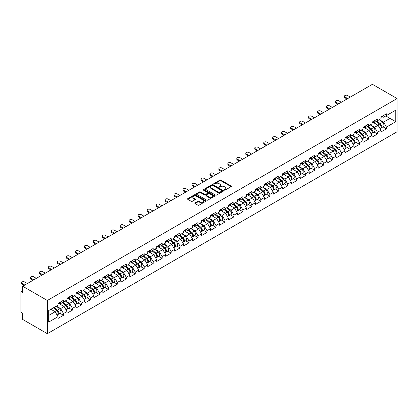 <?xml version="1.0" encoding="UTF-8"?>
<svg xmlns="http://www.w3.org/2000/svg" width="418" height="418" viewBox="0 0 418 418"><rect width="100%" height="100%" fill="white"/><g stroke="black" fill="none" stroke-linecap="round" stroke-linejoin="round"><path stroke-width="0.63" d="M224.341 190.117A0.559 0.324 0 0 0 225.13 190.117L231.128 186.658A0.799 0.46 0 0 0 231.363 186.329A0.799 0.46 0 0 0 231.128 186.005L220.97 180.137A0.799 0.46 0 0 0 219.842 180.137L213.844 183.601A0.559 0.324 0 0 0 214.633 184.056L215.411 183.606A2.555 1.473 0 0 1 219.022 183.606L219.868 184.098A2.555 1.473 0 0 1 220.615 185.143A2.555 1.473 0 0 1 219.868 186.182L219.089 186.632A0.559 0.324 0 0 0 219.884 187.086L220.657 186.637A2.555 1.473 0 0 1 224.273 186.637L225.119 187.128A2.555 1.473 0 0 1 225.866 188.173A2.555 1.473 0 0 1 225.119 189.213L224.341 189.662A0.559 0.324 0 0 0 224.341 190.117L224.341 189.662M195.06 202.887A0.799 0.46 0 0 0 194.825 203.211A0.799 0.46 0 0 0 195.06 203.535L197.913 205.181A0.799 0.46 0 0 0 199.041 205.181L205.698 201.335A0.799 0.46 0 0 0 205.933 201.011A0.799 0.46 0 0 0 205.698 200.687L195.54 194.819A0.799 0.46 0 0 0 194.412 194.819L187.75 198.665A0.799 0.46 0 0 0 187.515 198.989A0.799 0.46 0 0 0 187.75 199.318L191.193 201.304A0.799 0.46 0 0 0 192.322 201.304L195.175 199.658A0.799 0.46 0 0 0 195.405 199.334A0.799 0.46 0 0 0 195.175 199.005L193.466 198.022A2.137 1.233 0 0 1 192.839 197.15A2.137 1.233 0 0 1 194.161 196.011A2.137 1.233 0 0 1 196.486 196.277L203.174 200.138A2.137 1.233 0 0 1 203.801 201.011A2.137 1.233 0 0 1 202.479 202.15A2.137 1.233 0 0 1 200.154 201.884L199.041 201.241A0.799 0.46 0 0 0 197.913 201.241L195.06 202.887L195.06 203.535M22.682 286.241L372.433 84.316L397.1 98.559L47.354 300.485L22.682 286.241L22.682 292.448L21.762 291.916A1.217 0.705 -120 0 0 21.151 291.858A1.217 0.705 -120 0 0 20.9 292.417L20.9 311.206A1.217 0.705 -120 0 0 21.762 312.701L22.682 313.234L22.682 319.441L47.354 333.684L47.354 300.485M215.463 195.049A0.799 0.46 0 0 0 216.592 195.049L223.254 191.204A0.799 0.46 0 0 0 223.489 190.874A0.799 0.46 0 0 0 223.254 190.551L213.096 184.683A0.799 0.46 0 0 0 211.968 184.683L205.306 188.528A0.799 0.46 0 0 0 205.071 188.858A0.799 0.46 0 0 0 205.306 189.182L215.463 195.049M203.582 190.237A0.559 0.324 0 0 1 204.146 190.315L204.146 189.652L214.476 195.619A0.799 0.46 0 0 1 214.711 195.943A0.799 0.46 0 0 1 214.476 196.272L207.819 200.112A0.799 0.46 0 0 1 206.691 200.112L196.528 194.25L196.528 193.597A0.799 0.46 0 0 0 196.293 193.921A0.799 0.46 0 0 0 196.528 194.25M196.528 193.597L199.381 191.951A0.799 0.46 0 0 1 200.509 191.951L204.627 194.328A0.799 0.46 0 0 0 205.755 194.328L207.647 193.236A0.799 0.46 0 0 0 207.882 192.912A0.799 0.46 0 0 0 207.647 192.588L203.357 190.112A0.559 0.324 0 0 1 204.146 189.652M47.354 333.684L397.1 131.759L397.1 98.559M60.072 313.307L63.484 315.276L63.484 313.547L60.61 308.568L56.352 306.112M63.484 315.276L58.018 318.427L58.018 316.703L48.676 322.095L48.676 310.543L58.018 305.15L58.018 303.421L63.484 300.27L63.484 301.995L66.99 299.967L66.99 298.243L72.455 295.087L72.455 296.817L75.961 294.789L75.961 293.065L81.426 289.909L81.426 291.633L84.932 289.611L84.932 287.882L90.398 284.731L90.398 286.455L93.904 284.433L93.904 282.704L99.364 279.553L99.364 281.277L102.875 279.25L102.875 277.526L108.335 274.37L108.335 276.099L111.846 274.072L111.846 272.348L117.306 269.192L117.306 270.916L120.818 268.894L120.818 267.165L126.278 264.014L126.278 265.738L129.784 263.716L129.784 261.987L135.249 258.836L135.249 260.56L138.755 258.533L138.755 256.809L144.22 253.653L144.22 255.382L147.726 253.355L147.726 251.631L153.192 248.475L153.192 250.199L156.698 248.177L156.698 246.448L162.163 243.297L162.163 245.021L165.669 242.999L165.669 241.27L171.134 238.119L171.134 239.843L174.64 237.816L174.64 236.092L180.106 232.936L180.106 234.665L183.612 232.638L183.612 230.914L189.072 227.758L189.072 229.482L192.583 227.46L192.583 225.73L198.043 222.58L198.043 224.304L201.554 222.282L201.554 220.552L207.014 217.402L207.014 219.126L210.526 217.099L210.526 215.374L215.986 212.219L215.986 213.948L219.497 211.921L219.497 210.197L224.957 207.041L224.957 208.77L228.463 206.743L228.463 205.013L233.928 201.863L233.928 203.587L237.434 201.565L237.434 199.835L242.9 196.685L242.9 198.409L246.406 196.382L246.406 194.657L251.871 191.501L251.871 193.231L255.377 191.204L255.377 189.479L260.842 186.323L260.842 188.053L264.348 186.026L264.348 184.296L269.814 181.146L269.814 182.87L273.32 180.848L273.32 179.118L278.785 175.968L278.785 177.692L282.291 175.664L282.291 173.94L287.751 170.784L287.751 172.514L291.262 170.487L291.262 168.762L296.723 165.606L296.723 167.336L300.234 165.309L300.234 163.584L305.694 160.428L305.694 162.153L309.205 160.131L309.205 158.401L314.665 155.25L314.665 156.975L318.176 154.947L318.176 153.223L323.636 150.067L323.636 151.797L327.142 149.769L327.142 148.045L332.608 144.889L332.608 146.619L336.114 144.591L336.114 142.867L341.579 139.711L341.579 141.436L345.085 139.413L345.085 137.684L350.55 134.533L350.55 136.258L354.056 134.23L354.056 132.506L359.522 129.35L359.522 131.08L363.028 129.052L363.028 127.328L368.493 124.172L368.493 125.902L371.999 123.874L371.999 122.15L377.464 118.994L377.464 120.718L380.97 118.696L380.97 116.967L386.431 113.816L386.431 115.54L395.778 110.148L395.778 121.701L386.431 127.093L383.557 122.113L379.304 119.658M383.019 126.853L386.431 128.822L386.431 127.093M386.431 128.822L380.97 131.973L380.97 130.249L377.464 132.276L374.585 127.291L370.332 124.836M374.053 132.031L377.464 134L377.464 132.276M377.464 134L371.999 137.156L371.999 135.427L368.493 137.454L365.614 132.475L361.361 130.014M365.081 137.209L368.493 139.178L368.493 137.454M368.493 139.178L363.028 142.334L363.028 140.605L359.522 142.632L356.643 137.653L352.39 135.197M356.11 142.392L359.522 144.356L359.522 142.632M359.522 144.356L354.056 147.512L354.056 145.788L350.55 147.81L347.677 142.831L343.418 140.375M347.139 147.57L350.55 149.539L350.55 147.81M350.55 149.539L345.085 152.69L345.085 150.966L341.579 152.993L338.705 148.009L334.447 145.553M338.167 152.748L341.579 154.717L341.579 152.993M341.579 154.717L336.114 157.873L336.114 156.144L332.608 158.171L329.734 153.192L325.476 150.731M329.196 157.926L332.608 159.895L332.608 158.171M332.608 159.895L327.142 163.051L327.142 161.322L323.636 163.349L320.763 158.37L316.504 155.914M320.225 163.104L323.636 165.073L323.636 163.349M323.636 165.073L318.176 168.229L318.176 166.505L314.665 168.527L311.791 163.548L307.533 161.092M311.253 168.287L314.665 170.257L314.665 168.527M314.665 170.257L309.205 173.407L309.205 171.683L305.694 173.71L302.82 168.726L298.567 166.27M302.282 173.465L305.694 175.435L305.694 173.71M305.694 175.435L300.234 178.59L300.234 176.861L296.723 178.888L293.849 173.909L289.596 171.448M293.311 178.643L296.723 180.613L296.723 178.888M296.723 180.613L291.262 183.768L291.262 182.039L287.751 184.066L284.877 179.087L280.624 176.631M284.339 183.821L287.751 185.791L287.751 184.066M287.751 185.791L282.291 188.946L282.291 187.222L278.785 189.244L275.906 184.265L271.653 181.809M275.373 189.004L278.785 190.974L278.785 189.244M278.785 190.974L273.32 194.124L273.32 192.4L269.814 194.427L266.935 189.443L262.682 186.987M266.402 194.182L269.814 196.152L269.814 194.427M269.814 196.152L264.348 199.308L264.348 197.578L260.842 199.605L257.963 194.626L253.71 192.165M257.431 199.36L260.842 201.33L260.842 199.605M260.842 201.33L255.377 204.486L255.377 202.756L251.871 204.783L248.997 199.804L244.739 197.348M248.459 204.538L251.871 206.508L251.871 204.783M251.871 206.508L246.406 209.664L246.406 207.939L242.9 209.961L240.026 204.982L235.768 202.526M239.488 209.721L242.9 211.691L242.9 209.961M242.9 211.691L237.434 214.842L237.434 213.117L233.928 215.145L231.055 210.16L226.796 207.704M230.517 214.899L233.928 216.869L233.928 215.145M233.928 216.869L228.463 220.025L228.463 218.295L224.957 220.323L222.083 215.343L217.825 212.882M221.545 220.077L224.957 222.047L224.957 220.323M224.957 222.047L219.497 225.203L219.497 223.473L215.986 225.501L213.112 220.521L208.854 218.065M212.574 225.255L215.986 227.225L215.986 225.501M215.986 227.225L210.526 230.381L210.526 228.656L207.014 230.679L204.141 225.699L199.888 223.243M203.603 230.438L207.014 232.408L207.014 230.679M207.014 232.408L201.554 235.559L201.554 233.834L198.043 235.862L195.169 230.877L190.916 228.421M194.631 235.616L198.043 237.586L198.043 235.862M198.043 237.586L192.583 240.742L192.583 239.012L189.072 241.04L186.198 236.06L181.945 233.599M185.665 240.794L189.072 242.764L189.072 241.04M189.072 242.764L183.612 245.92L183.612 244.19L180.106 246.218L177.227 241.238L172.974 238.782M176.694 245.972L180.106 247.942L180.106 246.218M180.106 247.942L174.64 251.098L174.64 249.374L171.134 251.396L168.255 246.416L164.002 243.96M167.722 251.155L171.134 253.125L171.134 251.396M171.134 253.125L165.669 256.276L165.669 254.552L162.163 256.579L159.284 251.594L155.031 249.138M158.751 256.333L162.163 258.303L162.163 256.579M162.163 258.303L156.698 261.459L156.698 259.73L153.192 261.757L150.318 256.777L146.06 254.316M149.78 261.511L153.192 263.481L153.192 261.757M153.192 263.481L147.726 266.637L147.726 264.907L144.22 266.935L141.347 261.955L137.088 259.5M140.809 266.689L144.22 268.659L144.22 266.935M144.22 268.659L138.755 271.815L138.755 270.091L135.249 272.113L132.375 267.133L128.117 264.678M131.837 271.872L135.249 273.842L135.249 272.113M135.249 273.842L129.784 276.993L129.784 275.269L126.278 277.291L123.404 272.311L119.146 269.856M122.866 277.05L126.278 279.02L126.278 277.291M126.278 279.02L120.818 282.176L120.818 280.447L117.306 282.474L114.433 277.495L110.174 275.034M113.895 282.228L117.306 284.198L117.306 282.474M117.306 284.198L111.846 287.354L111.846 285.625L108.335 287.652L105.461 282.672L101.208 280.217M104.923 287.406L108.335 289.376L108.335 287.652M108.335 289.376L102.875 292.532L102.875 290.808L99.364 292.83L96.49 287.85L92.237 285.395M95.952 292.59L99.364 294.559L99.364 292.83M99.364 294.559L93.904 297.71L93.904 295.986L90.398 298.008L87.519 293.028L83.266 290.573M86.986 297.768L90.398 299.737L90.398 298.008M90.398 299.737L84.932 302.893L84.932 301.164L81.426 303.191L78.547 298.212L74.294 295.751M78.014 302.945L81.426 304.915L81.426 303.191M81.426 304.915L75.961 308.071L75.961 306.342L72.455 308.369L69.576 303.39L65.323 300.934M69.043 308.123L72.455 310.093L72.455 308.369M72.455 310.093L66.99 313.249L66.99 311.525L63.484 313.547M59.497 303.013L60.61 303.656L63.484 301.995M60.61 308.568L64.116 306.54L58.75 303.442M66.99 311.525L64.116 306.54M68.468 297.835L69.576 298.473L72.455 296.817M69.576 303.39L73.087 301.362L67.721 298.264M75.961 306.342L73.087 301.362M77.44 292.652L78.547 293.295L81.426 291.633M78.547 298.212L82.059 296.184L76.687 293.086M84.932 301.164L82.059 296.184M86.406 287.474L87.519 288.117L90.398 286.455M87.519 293.028L91.03 291.006L85.659 287.908M93.904 295.986L91.03 291.006M95.377 282.296L96.49 282.939L99.364 281.277M96.49 287.85L99.996 285.823L94.63 282.725M102.875 290.808L99.996 285.823M104.348 277.118L105.461 277.756L108.335 276.099M105.461 282.672L108.967 280.645L103.601 277.547M111.846 285.625L108.967 280.645M113.32 271.935L114.433 272.578L117.306 270.916M114.433 277.495L117.939 275.467L112.573 272.369M120.818 280.447L117.939 275.467M122.291 266.757L123.404 267.4L126.278 265.738M123.404 272.311L126.91 270.289L121.544 267.191M129.784 275.269L126.91 270.289M131.262 261.579L132.375 262.222L135.249 260.56M132.375 267.133L135.881 265.111L130.515 262.008M138.755 270.091L135.881 265.111M140.234 256.401L141.347 257.039L144.22 255.382M141.347 261.955L144.853 259.928L139.487 256.83M147.726 264.907L144.853 259.928M149.205 251.218L150.318 251.861L153.192 250.199M150.318 256.777L153.824 254.75L148.458 251.652M156.698 259.73L153.824 254.75M158.176 246.04L159.284 246.683L162.163 245.021M159.284 251.594L162.795 249.572L157.429 246.474M165.669 254.552L162.795 249.572M167.148 240.862L168.255 241.505L171.134 239.843M168.255 246.416L171.767 244.394L166.401 241.29M174.64 249.374L171.767 244.394M176.119 235.684L177.227 236.322L180.106 234.665M177.227 241.238L180.738 239.211L175.367 236.113M183.612 244.19L180.738 239.211M185.085 230.501L186.198 231.144L189.072 229.482M186.198 236.06L189.709 234.033L184.338 230.935M192.583 239.012L189.709 234.033M194.056 225.323L195.169 225.966L198.043 224.304M195.169 230.877L198.675 228.855L193.309 225.757M201.554 233.834L198.675 228.855M203.028 220.145L204.141 220.788L207.014 219.126M204.141 225.699L207.647 223.677L202.281 220.573M210.526 228.656L207.647 223.677M211.999 214.967L213.112 215.604L215.986 213.948M213.112 220.521L216.618 218.494L211.252 215.395M219.497 223.473L216.618 218.494M220.97 209.784L222.083 210.426L224.957 208.77M222.083 215.343L225.589 213.316L220.223 210.217M228.463 218.295L225.589 213.316M229.942 204.606L231.055 205.248L233.928 203.587M231.055 210.16L234.561 208.138L229.195 205.039M237.434 213.117L234.561 208.138M238.913 199.428L240.026 200.07L242.9 198.409M240.026 204.982L243.532 202.96L238.166 199.861M246.406 207.939L243.532 202.96M247.884 194.25L248.997 194.887L251.871 193.231M248.997 199.804L252.503 197.777L247.137 194.678M255.377 202.756L252.503 197.777M256.856 189.067L257.963 189.709L260.842 188.053M257.963 194.626L261.475 192.599L256.109 189.5M264.348 197.578L261.475 192.599M265.827 183.889L266.935 184.531L269.814 182.87M266.935 189.443L270.446 187.421L265.08 184.322M273.32 192.4L270.446 187.421M274.798 178.711L275.906 179.353L278.785 177.692M275.906 184.265L279.417 182.243L274.046 179.144M282.291 187.222L279.417 182.243M283.765 173.533L284.877 174.17L287.751 172.514M284.877 179.087L288.389 177.06L283.017 173.961M291.262 182.039L288.389 177.06M292.736 168.349L293.849 168.992L296.723 167.336M293.849 173.909L297.355 171.882L291.989 168.783M300.234 176.861L297.355 171.882M301.707 163.172L302.82 163.814L305.694 162.153M302.82 168.726L306.326 166.704L300.96 163.605M309.205 171.683L306.326 166.704M310.678 157.994L311.791 158.636L314.665 156.975M311.791 163.548L315.297 161.526L309.931 158.427M318.176 166.505L315.297 161.526M319.65 152.816L320.763 153.458L323.636 151.797M320.763 158.37L324.269 156.342L318.903 153.244M327.142 161.322L324.269 156.342M328.621 147.632L329.734 148.275L332.608 146.619M329.734 153.192L333.24 151.164L327.874 148.066M336.114 156.144L333.24 151.164M337.592 142.454L338.705 143.097L341.579 141.436M338.705 148.009L342.211 145.986L336.845 142.888M345.085 150.966L342.211 145.986M346.564 137.276L347.677 137.919L350.55 136.258M347.677 142.831L351.183 140.809L345.817 137.71M354.056 145.788L351.183 140.809M355.535 132.098L356.643 132.741L359.522 131.08M356.643 137.653L360.154 135.625L354.788 132.527M363.028 140.605L360.154 135.625M364.506 126.915L365.614 127.558L368.493 125.902M365.614 132.475L369.125 130.447L363.754 127.349M371.999 135.427L369.125 130.447M373.473 121.737L374.585 122.38L377.464 120.718M374.585 127.291L378.097 125.269L372.725 122.171M380.97 130.249L378.097 125.269M382.444 116.559L383.557 117.202L386.431 115.54M383.557 122.113L390.025 118.378L390.025 113.466L395.778 110.148M385.772 115.922L395.778 121.701M48.676 315.459L55.145 311.724L50.892 309.268M58.018 316.703L55.145 311.724M224.565 190.195L225.119 189.876A2.555 1.473 0 0 0 225.866 188.837L225.866 188.173M220.615 185.143L220.615 185.806A2.555 1.473 0 0 1 219.868 186.846L219.314 187.165M231.128 186.005L231.128 186.658L220.97 180.801A0.799 0.46 0 0 0 219.842 180.801L214.068 184.134M223.243 191.209L213.096 185.346A0.799 0.46 0 0 0 211.968 185.346L205.316 189.187M221.843 191.104A0.559 0.324 0 0 0 221.843 190.65L212.924 185.498A0.559 0.324 0 0 0 212.135 185.498L211.315 185.973A2.555 1.473 0 0 0 210.567 187.013A2.555 1.473 0 0 0 211.315 188.058L217.412 191.575A2.555 1.473 0 0 0 221.023 191.575L221.843 191.104L221.843 191.768A0.559 0.324 0 0 0 222.005 191.538L222.005 190.874M210.567 187.013L210.567 187.677A2.555 1.473 0 0 0 211.315 188.722L211.315 188.058M221.843 191.768L221.023 192.238A2.555 1.473 0 0 1 217.412 192.238L211.315 188.722M196.538 194.255L199.381 192.614L199.381 191.951M207.882 192.912L207.882 193.576A0.799 0.46 0 0 1 207.647 193.905L205.755 194.997A0.799 0.46 0 0 1 204.627 194.997L200.509 192.614A0.799 0.46 0 0 0 199.381 192.614M204.146 190.315L214.465 196.277M208.906 196.8A2.137 1.233 0 0 0 211.231 197.066A2.137 1.233 0 0 0 212.548 195.927A2.137 1.233 0 0 0 211.921 195.054L209.564 193.696A0.799 0.46 0 0 0 208.436 193.696L206.549 194.788A0.799 0.46 0 0 0 206.314 195.112A0.799 0.46 0 0 0 206.549 195.436L208.906 196.8L208.906 197.463A2.137 1.233 0 0 0 211.231 197.73A2.137 1.233 0 0 0 212.548 196.591L212.548 195.927M206.314 195.112L206.314 195.776A0.799 0.46 0 0 0 206.549 196.105L206.549 195.436M208.906 197.463L206.549 196.105M203.801 201.011L203.801 201.675A2.137 1.233 0 0 1 202.479 202.814A2.137 1.233 0 0 1 200.154 202.547L199.041 201.904A0.799 0.46 0 0 0 197.913 201.904L195.07 203.545M192.839 197.15L192.839 197.813A2.137 1.233 0 0 0 193.466 198.686L193.466 198.022M195.164 199.663L193.466 198.686M205.687 201.345L195.54 195.483A0.799 0.46 0 0 0 194.412 195.483L187.76 199.323M380.286 124.606L379.884 124.376M380.798 128.028A2.686 1.552 -120 0 0 381.19 127.908A2.686 1.552 -120 0 0 381.671 126.032A2.686 1.552 -120 0 0 380.275 123.697L377.036 120.964M381.19 127.908L383.405 126.628A2.686 1.552 -120 0 0 383.886 124.757A2.686 1.552 -120 0 0 382.491 122.417L379.251 119.684M376.414 121.324L380.108 124.439A1.625 0.941 60 0 1 380.986 126.445M380.009 128.587L380.5 128.305A2.686 1.552 -120 0 0 380.981 126.429A2.686 1.552 -120 0 0 379.586 124.094L376.346 121.361M375.416 123.723L373.232 121.878M350.321 97.081L347.588 95.503A1.829 1.055 0 0 0 345.592 95.278A1.829 1.055 0 0 0 344.463 96.25A1.829 1.055 0 0 0 345.002 96.997L345.002 97.859A1.829 1.055 180 0 1 344.463 97.117L344.463 96.25M346.982 99.009L345.002 97.859M381.691 116.554A2.686 1.552 60 0 1 381.19 117.286A2.686 1.552 60 0 1 380.97 117.374M383.902 115.274A2.686 1.552 60 0 1 383.405 116.005L381.19 117.286M347.729 98.575L345.002 96.997M371.315 129.789L370.912 129.554M371.827 133.206A2.686 1.552 -120 0 0 372.219 133.086A2.686 1.552 -120 0 0 372.699 131.21A2.686 1.552 -120 0 0 371.304 128.875L368.07 126.142M372.219 133.086L374.434 131.811A2.686 1.552 -120 0 0 374.915 129.935A2.686 1.552 -120 0 0 373.52 127.594L370.28 124.867M367.443 126.502L371.137 129.617A1.625 0.941 60 0 1 372.015 131.623M371.043 133.77L371.529 133.488A2.686 1.552 -120 0 0 372.01 131.613A2.686 1.552 -120 0 0 370.614 129.272L367.375 126.544M366.445 128.901L364.261 127.056M362.343 134.967L361.941 134.732M362.861 138.389A2.686 1.552 -120 0 0 363.247 138.269A2.686 1.552 -120 0 0 363.733 136.393A2.686 1.552 -120 0 0 362.333 134.053L359.099 131.325M363.247 138.269L365.463 136.989A2.686 1.552 -120 0 0 365.943 135.113A2.686 1.552 -120 0 0 364.548 132.778L361.309 130.045M358.472 131.68L362.166 134.8A1.625 0.941 60 0 1 363.043 136.801M362.072 138.948L362.558 138.666A2.686 1.552 -120 0 0 363.038 136.791A2.686 1.552 -120 0 0 361.643 134.45L358.409 131.722M357.474 134.079L355.29 132.24M353.372 140.145L352.97 139.915M353.889 143.567A2.686 1.552 -120 0 0 354.276 143.447A2.686 1.552 -120 0 0 354.762 141.571A2.686 1.552 -120 0 0 353.362 139.231L350.127 136.503M354.276 143.447L356.491 142.167A2.686 1.552 -120 0 0 356.972 140.291A2.686 1.552 -120 0 0 355.577 137.956L352.337 135.223M349.5 136.864L353.194 139.978A1.625 0.941 60 0 1 354.072 141.979M353.1 144.126L353.586 143.844A2.686 1.552 -120 0 0 354.072 141.968A2.686 1.552 -120 0 0 352.672 139.633L349.438 136.9M348.502 139.262L346.318 137.417M344.401 145.323L343.998 145.093M344.918 148.745A2.686 1.552 -120 0 0 345.305 148.625A2.686 1.552 -120 0 0 345.79 146.749A2.686 1.552 -120 0 0 344.39 144.414L341.156 141.681M345.305 148.625L347.52 147.345A2.686 1.552 -120 0 0 348.001 145.469A2.686 1.552 -120 0 0 346.606 143.134L343.371 140.401M340.534 142.042L344.223 145.156A1.625 0.941 60 0 1 345.101 147.162M344.129 149.304L344.615 149.022A2.686 1.552 -120 0 0 345.101 147.146A2.686 1.552 -120 0 0 343.7 144.811L340.466 142.078M339.531 144.44L337.347 142.595M335.429 150.506L335.027 150.271M335.947 153.923A2.686 1.552 -120 0 0 336.338 153.803A2.686 1.552 -120 0 0 336.819 151.927A2.686 1.552 -120 0 0 335.419 149.592L332.185 146.859M336.338 153.803L338.549 152.528A2.686 1.552 -120 0 0 339.035 150.652A2.686 1.552 -120 0 0 337.634 148.312L334.4 145.584M331.563 147.22L335.252 150.334A1.625 0.941 60 0 1 336.129 152.34M335.158 154.488L335.644 154.205A2.686 1.552 -120 0 0 336.129 152.33A2.686 1.552 -120 0 0 334.729 149.989L331.495 147.261M330.56 149.618L328.376 147.773M341.349 102.258L338.617 100.686A1.829 1.055 0 0 0 336.621 100.456A1.829 1.055 0 0 0 335.492 101.433A1.829 1.055 0 0 0 336.03 102.18L336.03 103.042A1.829 1.055 180 0 1 335.492 102.295L335.492 101.433M338.016 104.186L336.03 103.042M372.72 121.732A2.686 1.552 60 0 1 372.219 122.464A2.686 1.552 60 0 1 371.999 122.552M374.93 120.452A2.686 1.552 60 0 1 374.434 121.183L372.219 122.464M338.763 103.753L336.03 102.18M332.378 107.442L329.645 105.864A1.829 1.055 0 0 0 327.655 105.634A1.829 1.055 0 0 0 326.521 106.611A1.829 1.055 0 0 0 327.059 107.358L327.059 108.22A1.829 1.055 180 0 1 326.521 107.473L326.521 106.611M329.044 109.364L327.059 108.22M363.749 126.91A2.686 1.552 60 0 1 363.247 127.642A2.686 1.552 60 0 1 363.028 127.736M365.964 125.635A2.686 1.552 60 0 1 365.463 126.367L363.247 127.642M329.792 108.936L327.059 107.358M323.407 112.62L320.674 111.042A1.829 1.055 0 0 0 318.683 110.812A1.829 1.055 0 0 0 317.549 111.789A1.829 1.055 0 0 0 318.088 112.536L318.088 113.398A1.829 1.055 180 0 1 317.549 112.651L317.549 111.789M320.073 114.542L318.088 113.398M354.777 132.088A2.686 1.552 60 0 1 354.276 132.819A2.686 1.552 60 0 1 354.056 132.914M356.993 130.813A2.686 1.552 60 0 1 356.491 131.545L354.276 132.819M320.82 114.114L318.088 112.536M314.435 117.798L311.703 116.22A1.829 1.055 0 0 0 309.712 115.99A1.829 1.055 0 0 0 308.583 116.967A1.829 1.055 0 0 0 309.116 117.714L309.116 118.576A1.829 1.055 180 0 1 308.583 117.834L308.583 116.967M311.102 119.726L309.116 118.576M345.806 137.271A2.686 1.552 60 0 1 345.305 138.003A2.686 1.552 60 0 1 345.085 138.092M348.022 135.991A2.686 1.552 60 0 1 347.52 136.723L345.305 138.003M311.849 119.292L309.116 117.714M305.464 122.976L302.731 121.403A1.829 1.055 0 0 0 300.741 121.173A1.829 1.055 0 0 0 299.612 122.15A1.829 1.055 0 0 0 300.145 122.897L300.145 123.759A1.829 1.055 180 0 1 299.612 123.012L299.612 122.15M302.13 124.904L300.145 123.759M336.835 142.449A2.686 1.552 60 0 1 336.338 143.181A2.686 1.552 60 0 1 336.114 143.269M339.05 141.169A2.686 1.552 60 0 1 338.549 141.901L336.338 143.181M302.878 124.47L300.145 122.897M326.458 155.684L326.056 155.449M326.975 159.106A2.686 1.552 -120 0 0 327.367 158.986A2.686 1.552 -120 0 0 327.848 157.111A2.686 1.552 -120 0 0 326.448 154.77L323.213 152.042M327.367 158.986L329.577 157.706A2.686 1.552 -120 0 0 330.063 155.83A2.686 1.552 -120 0 0 328.663 153.495L325.429 150.762M322.591 152.398L326.28 155.517A1.625 0.941 60 0 1 327.158 157.518M326.186 159.666L326.677 159.383A2.686 1.552 -120 0 0 327.158 157.508A2.686 1.552 -120 0 0 325.758 155.167L322.524 152.439M321.588 154.796L319.404 152.957M296.493 128.159L293.765 126.581A1.829 1.055 0 0 0 291.769 126.351A1.829 1.055 0 0 0 290.641 127.328A1.829 1.055 0 0 0 291.174 128.075L291.174 128.937A1.829 1.055 180 0 1 290.641 128.19L290.641 127.328M293.159 130.082L291.174 128.937M327.864 147.627A2.686 1.552 60 0 1 327.367 148.359A2.686 1.552 60 0 1 327.142 148.453M330.079 146.352A2.686 1.552 60 0 1 329.577 147.084L327.367 148.359M293.906 129.653L291.174 128.075M317.492 160.862L317.09 160.632M318.004 164.284A2.686 1.552 -120 0 0 318.396 164.164A2.686 1.552 -120 0 0 318.877 162.288A2.686 1.552 -120 0 0 317.481 159.948L314.242 157.22M318.396 164.164L320.606 162.884A2.686 1.552 -120 0 0 321.092 161.008A2.686 1.552 -120 0 0 319.692 158.673L316.457 155.94M313.62 157.581L317.309 160.695A1.625 0.941 60 0 1 318.187 162.696M317.215 164.844L317.706 164.561A2.686 1.552 -120 0 0 318.187 162.686A2.686 1.552 -120 0 0 316.787 160.35L313.552 157.617M312.617 159.979L310.433 158.135M287.521 133.337L284.794 131.759A1.829 1.055 0 0 0 282.798 131.529A1.829 1.055 0 0 0 281.669 132.506A1.829 1.055 0 0 0 282.202 133.253L282.202 134.115A1.829 1.055 180 0 1 281.669 133.368L281.669 132.506M284.188 135.26L282.202 134.115M318.892 152.805A2.686 1.552 60 0 1 318.396 153.537A2.686 1.552 60 0 1 318.176 153.631M321.108 151.53A2.686 1.552 60 0 1 320.606 152.262L318.396 153.537M284.935 134.831L282.202 133.253M308.521 166.04L308.118 165.81M309.033 169.462A2.686 1.552 -120 0 0 309.425 169.342A2.686 1.552 -120 0 0 309.905 167.466A2.686 1.552 -120 0 0 308.51 165.131L305.271 162.398M309.425 169.342L311.64 168.062A2.686 1.552 -120 0 0 312.121 166.186A2.686 1.552 -120 0 0 310.72 163.851L307.486 161.118M304.649 162.759L308.338 165.873A1.625 0.941 60 0 1 309.221 167.879M308.244 170.021L308.735 169.739A2.686 1.552 -120 0 0 309.215 167.864A2.686 1.552 -120 0 0 307.82 165.528L304.581 162.795M303.651 165.157L301.467 163.313M278.55 138.515L275.823 136.937A1.829 1.055 0 0 0 273.827 136.707A1.829 1.055 0 0 0 272.698 137.684A1.829 1.055 0 0 0 273.231 138.431L273.231 139.293A1.829 1.055 180 0 1 272.698 138.546L272.698 137.684M275.216 140.443L273.231 139.293M309.921 157.988A2.686 1.552 60 0 1 309.425 158.72A2.686 1.552 60 0 1 309.205 158.809M312.136 156.708A2.686 1.552 60 0 1 311.64 157.44L309.425 158.72M275.964 140.009L273.231 138.431M299.549 171.223L299.147 170.988M300.061 174.64A2.686 1.552 -120 0 0 300.453 174.52A2.686 1.552 -120 0 0 300.934 172.644A2.686 1.552 -120 0 0 299.539 170.309L296.299 167.576M300.453 174.52L302.669 173.245A2.686 1.552 -120 0 0 303.149 171.37A2.686 1.552 -120 0 0 301.749 169.029L298.515 166.301M295.678 167.937L299.372 171.051A1.625 0.941 60 0 1 300.249 173.057M299.272 175.205L299.763 174.923A2.686 1.552 -120 0 0 300.244 173.047A2.686 1.552 -120 0 0 298.849 170.706L295.61 167.979M294.68 170.335L292.495 168.491M269.584 143.693L266.851 142.12A1.829 1.055 0 0 0 264.855 141.89A1.829 1.055 0 0 0 263.727 142.867A1.829 1.055 0 0 0 264.265 143.609L264.265 144.476A1.829 1.055 180 0 1 263.727 143.729L263.727 142.867M266.245 145.621L264.265 144.476M300.955 163.166A2.686 1.552 60 0 1 300.453 163.898A2.686 1.552 60 0 1 300.234 163.987M303.165 161.886A2.686 1.552 60 0 1 302.669 162.618L300.453 163.898M266.992 145.187L264.265 143.609M290.578 176.401L290.176 176.166M291.09 179.824A2.686 1.552 -120 0 0 291.482 179.703A2.686 1.552 -120 0 0 291.963 177.828A2.686 1.552 -120 0 0 290.567 175.487L287.328 172.759M291.482 179.703L293.697 178.423A2.686 1.552 -120 0 0 294.178 176.548A2.686 1.552 -120 0 0 292.783 174.212L289.543 171.479M286.706 173.115L290.4 176.234A1.625 0.941 60 0 1 291.278 178.235M290.301 180.383L290.792 180.101A2.686 1.552 -120 0 0 291.273 178.225A2.686 1.552 -120 0 0 289.878 175.884L286.638 173.156M285.708 175.513L283.524 173.674M260.613 148.876L257.88 147.298A1.829 1.055 0 0 0 255.884 147.068A1.829 1.055 0 0 0 254.755 148.045A1.829 1.055 0 0 0 255.293 148.792L255.293 149.654A1.829 1.055 180 0 1 254.755 148.907L254.755 148.045M257.274 150.799L255.293 149.654M291.983 168.344A2.686 1.552 60 0 1 291.482 169.076A2.686 1.552 60 0 1 291.262 169.17M294.194 167.069A2.686 1.552 60 0 1 293.697 167.801L291.482 169.076M258.021 150.37L255.293 148.792M281.607 181.579L281.204 181.349M282.119 185.002A2.686 1.552 -120 0 0 282.511 184.881A2.686 1.552 -120 0 0 282.991 183.006A2.686 1.552 -120 0 0 281.596 180.665L278.357 177.937M282.511 184.881L284.726 183.601A2.686 1.552 -120 0 0 285.207 181.725A2.686 1.552 -120 0 0 283.812 179.39L280.572 176.657M277.735 178.298L281.429 181.412A1.625 0.941 60 0 1 282.307 183.413M281.33 185.561L281.821 185.279A2.686 1.552 -120 0 0 282.302 183.403A2.686 1.552 -120 0 0 280.906 181.067L277.667 178.334M276.737 180.696L274.553 178.852M251.641 154.054L248.909 152.476A1.829 1.055 0 0 0 246.913 152.246A1.829 1.055 0 0 0 245.784 153.223A1.829 1.055 0 0 0 246.322 153.97L246.322 154.832A1.829 1.055 180 0 1 245.784 154.085L245.784 153.223M248.302 155.977L246.322 154.832M283.012 173.522A2.686 1.552 60 0 1 282.511 174.254A2.686 1.552 60 0 1 282.291 174.348M285.222 172.247A2.686 1.552 60 0 1 284.726 172.979L282.511 174.254M249.055 155.548L246.322 153.97M272.635 186.757L272.233 186.527M273.153 190.18A2.686 1.552 -120 0 0 273.539 190.059A2.686 1.552 -120 0 0 274.02 188.184A2.686 1.552 -120 0 0 272.625 185.848L269.391 183.115M273.539 190.059L275.755 188.779A2.686 1.552 -120 0 0 276.235 186.903A2.686 1.552 -120 0 0 274.84 184.568L271.601 181.835M268.764 183.476L272.458 186.59A1.625 0.941 60 0 1 273.335 188.596M272.364 190.739L272.849 190.456A2.686 1.552 -120 0 0 273.33 188.581A2.686 1.552 -120 0 0 271.935 186.245L268.701 183.512M267.766 185.874L265.582 184.03M242.67 159.232L239.937 157.654A1.829 1.055 0 0 0 237.941 157.424A1.829 1.055 0 0 0 236.813 158.401A1.829 1.055 0 0 0 237.351 159.148L237.351 160.01A1.829 1.055 180 0 1 236.813 159.263L236.813 158.401M239.336 161.16L237.351 160.01M274.041 178.705A2.686 1.552 60 0 1 273.539 179.437A2.686 1.552 60 0 1 273.32 179.526M276.256 177.425A2.686 1.552 60 0 1 275.755 178.157L273.539 179.437M240.084 160.726L237.351 159.148M263.664 191.94L263.262 191.705M264.181 195.358A2.686 1.552 -120 0 0 264.568 195.237A2.686 1.552 -120 0 0 265.054 193.362A2.686 1.552 -120 0 0 263.654 191.026L260.419 188.293M264.568 195.237L266.783 193.962A2.686 1.552 -120 0 0 267.264 192.087A2.686 1.552 -120 0 0 265.869 189.746L262.629 187.018M259.792 188.654L263.486 191.768A1.625 0.941 60 0 1 264.364 193.774M263.392 195.922L263.878 195.634A2.686 1.552 -120 0 0 264.364 193.764A2.686 1.552 -120 0 0 262.964 191.423L259.73 188.696M258.794 191.052L256.61 189.208M233.699 164.41L230.966 162.837A1.829 1.055 0 0 0 228.975 162.607A1.829 1.055 0 0 0 227.841 163.584A1.829 1.055 0 0 0 228.38 164.326L228.38 165.194A1.829 1.055 180 0 1 227.841 164.446L227.841 163.584M230.365 166.338L228.38 165.194M265.069 183.883A2.686 1.552 60 0 1 264.568 184.615A2.686 1.552 60 0 1 264.348 184.704M267.285 182.603A2.686 1.552 60 0 1 266.783 183.335L264.568 184.615M231.112 165.904L228.38 164.326M254.693 197.118L254.29 196.883M255.21 200.541A2.686 1.552 -120 0 0 255.597 200.415A2.686 1.552 -120 0 0 256.082 198.545A2.686 1.552 -120 0 0 254.682 196.204L251.448 193.477M255.597 200.415L257.812 199.14A2.686 1.552 -120 0 0 258.293 197.265A2.686 1.552 -120 0 0 256.898 194.929L253.663 192.196M250.821 193.832L254.515 196.951A1.625 0.941 60 0 1 255.393 198.952M254.421 201.1L254.907 200.818A2.686 1.552 -120 0 0 255.393 198.942A2.686 1.552 -120 0 0 253.992 196.601L250.758 193.874M249.823 196.23L247.639 194.391M224.727 169.593L221.995 168.015A1.829 1.055 0 0 0 220.004 167.785A1.829 1.055 0 0 0 218.87 168.762A1.829 1.055 0 0 0 219.408 169.509L219.408 170.372A1.829 1.055 180 0 1 218.87 169.624L218.87 168.762M221.394 171.516L219.408 170.372M256.098 189.061A2.686 1.552 60 0 1 255.597 189.793A2.686 1.552 60 0 1 255.377 189.887M258.314 187.786A2.686 1.552 60 0 1 257.812 188.518L255.597 189.793M222.141 171.087L219.408 169.509M245.721 202.296L245.319 202.066M246.239 205.719A2.686 1.552 -120 0 0 246.625 205.599A2.686 1.552 -120 0 0 247.111 203.723A2.686 1.552 -120 0 0 245.711 201.382L242.477 198.654M246.625 205.599L248.841 204.318A2.686 1.552 -120 0 0 249.327 202.443A2.686 1.552 -120 0 0 247.926 200.107L244.692 197.374M241.855 199.015L245.544 202.129A1.625 0.941 60 0 1 246.421 204.13M245.45 206.278L245.936 205.996A2.686 1.552 -120 0 0 246.421 204.12A2.686 1.552 -120 0 0 245.021 201.784L241.787 199.052M240.852 201.408L238.668 199.569M215.756 174.771L213.023 173.193A1.829 1.055 0 0 0 211.033 172.963A1.829 1.055 0 0 0 209.904 173.94A1.829 1.055 0 0 0 210.437 174.687L210.437 175.55A1.829 1.055 180 0 1 209.904 174.802L209.904 173.94M212.422 176.694L210.437 175.55M247.127 194.239A2.686 1.552 60 0 1 246.625 194.971A2.686 1.552 60 0 1 246.406 195.065M249.342 192.964A2.686 1.552 60 0 1 248.841 193.696L246.625 194.971M213.17 176.265L210.437 174.687M236.75 207.474L236.348 207.244M237.267 210.897A2.686 1.552 -120 0 0 237.659 210.776A2.686 1.552 -120 0 0 238.14 208.901A2.686 1.552 -120 0 0 236.74 206.565L233.505 203.832M237.659 210.776L239.869 209.496A2.686 1.552 -120 0 0 240.355 207.621A2.686 1.552 -120 0 0 238.955 205.285L235.721 202.552M232.883 204.193L236.572 207.307A1.625 0.941 60 0 1 237.45 209.314M236.478 211.456L236.969 211.174A2.686 1.552 -120 0 0 237.45 209.298A2.686 1.552 -120 0 0 236.05 206.962L232.816 204.23M231.88 206.591L229.696 204.747M206.785 179.949L204.057 178.371A1.829 1.055 0 0 0 202.061 178.141A1.829 1.055 0 0 0 200.933 179.118A1.829 1.055 0 0 0 201.466 179.865L201.466 180.728A1.829 1.055 180 0 1 200.933 179.98L200.933 179.118M203.451 181.877L201.466 180.728M238.155 199.423A2.686 1.552 60 0 1 237.659 200.154A2.686 1.552 60 0 1 237.434 200.243M240.371 198.142A2.686 1.552 60 0 1 239.869 198.874L237.659 200.154M204.198 181.443L201.466 179.865M227.784 212.657L227.376 212.422M228.296 216.075A2.686 1.552 -120 0 0 228.688 215.954A2.686 1.552 -120 0 0 229.168 214.079A2.686 1.552 -120 0 0 227.768 211.743L224.534 209.01M228.688 215.954L230.898 214.68A2.686 1.552 -120 0 0 231.384 212.804A2.686 1.552 -120 0 0 229.984 210.463L226.749 207.736M223.912 209.371L227.601 212.485A1.625 0.941 60 0 1 228.479 214.491M227.507 216.634L227.998 216.352A2.686 1.552 -120 0 0 228.479 214.481A2.686 1.552 -120 0 0 227.078 212.14L223.844 209.413M222.909 211.769L220.725 209.925M197.813 185.127L195.086 183.554A1.829 1.055 0 0 0 193.09 183.324A1.829 1.055 0 0 0 191.961 184.301A1.829 1.055 0 0 0 192.494 185.043L192.494 185.911A1.829 1.055 180 0 1 191.961 185.164L191.961 184.301M194.48 187.055L192.494 185.911M229.184 204.601A2.686 1.552 60 0 1 228.688 205.332A2.686 1.552 60 0 1 228.463 205.421M231.4 203.32A2.686 1.552 60 0 1 230.898 204.052L228.688 205.332M195.227 186.621L192.494 185.043M218.813 217.835L218.41 217.6M219.325 221.258A2.686 1.552 -120 0 0 219.716 221.132A2.686 1.552 -120 0 0 220.197 219.262A2.686 1.552 -120 0 0 218.802 216.921L215.563 214.194M219.716 221.132L221.927 219.858A2.686 1.552 -120 0 0 222.413 217.982A2.686 1.552 -120 0 0 221.012 215.646L217.778 212.914M214.941 214.549L218.63 217.668A1.625 0.941 60 0 1 219.507 219.669M218.536 221.817L219.027 221.535A2.686 1.552 -120 0 0 219.507 219.659A2.686 1.552 -120 0 0 218.112 217.318L214.873 214.591M213.938 216.947L211.754 215.108M188.842 190.31L186.114 188.732A1.829 1.055 0 0 0 184.119 188.502A1.829 1.055 0 0 0 182.99 189.479A1.829 1.055 0 0 0 183.523 190.227L183.523 191.089A1.829 1.055 180 0 1 182.99 190.342L182.99 189.479M185.508 192.233L183.523 191.089M220.213 209.779A2.686 1.552 60 0 1 219.716 210.51A2.686 1.552 60 0 1 219.497 210.604M222.428 208.504A2.686 1.552 60 0 1 221.927 209.23L219.716 210.51M186.256 191.805L183.523 190.227M209.841 223.013L209.439 222.784M210.353 226.436A2.686 1.552 -120 0 0 210.745 226.316A2.686 1.552 -120 0 0 211.226 224.44A2.686 1.552 -120 0 0 209.831 222.099L206.591 219.372M210.745 226.316L212.961 225.036A2.686 1.552 -120 0 0 213.441 223.16A2.686 1.552 -120 0 0 212.041 220.824L208.807 218.091M205.969 219.732L209.664 222.846A1.625 0.941 60 0 1 210.541 224.847M209.564 226.995L210.055 226.713A2.686 1.552 -120 0 0 210.536 224.837A2.686 1.552 -120 0 0 209.141 222.501L205.902 219.769M204.972 222.125L202.787 220.286M179.876 195.488L177.143 193.91A1.829 1.055 0 0 0 175.147 193.68A1.829 1.055 0 0 0 174.019 194.657A1.829 1.055 0 0 0 174.557 195.405L174.557 196.267A1.829 1.055 180 0 1 174.019 195.519L174.019 194.657M176.537 197.411L174.557 196.267M211.242 214.956A2.686 1.552 60 0 1 210.745 215.688A2.686 1.552 60 0 1 210.526 215.782M213.457 213.682A2.686 1.552 60 0 1 212.961 214.413L210.745 215.688M177.284 196.982L174.557 195.405M200.87 228.191L200.468 227.962M201.382 231.614A2.686 1.552 -120 0 0 201.774 231.494A2.686 1.552 -120 0 0 202.255 229.618A2.686 1.552 -120 0 0 200.859 227.282L197.62 224.55M201.774 231.494L203.989 230.213A2.686 1.552 -120 0 0 204.47 228.338A2.686 1.552 -120 0 0 203.07 226.002L199.835 223.269M196.998 224.91L200.692 228.024A1.625 0.941 60 0 1 201.57 230.031M200.593 232.173L201.084 231.891A2.686 1.552 -120 0 0 201.565 230.015A2.686 1.552 -120 0 0 200.17 227.679L196.93 224.947M196 227.308L193.816 225.464M170.905 200.666L168.172 199.088A1.829 1.055 0 0 0 166.176 198.858A1.829 1.055 0 0 0 165.047 199.835A1.829 1.055 0 0 0 165.585 200.583L165.585 201.445A1.829 1.055 180 0 1 165.047 200.697L165.047 199.835M167.566 202.594L165.585 201.445M202.275 220.14A2.686 1.552 60 0 1 201.774 220.871A2.686 1.552 60 0 1 201.554 220.96M204.486 218.86A2.686 1.552 60 0 1 203.989 219.591L201.774 220.871M168.313 202.16L165.585 200.583M191.899 233.375L191.496 233.139M192.411 236.792A2.686 1.552 -120 0 0 192.802 236.672A2.686 1.552 -120 0 0 193.283 234.796A2.686 1.552 -120 0 0 191.888 232.46L188.649 229.728M192.802 236.672L195.018 235.397A2.686 1.552 -120 0 0 195.499 233.521A2.686 1.552 -120 0 0 194.104 231.18L190.864 228.453M188.027 230.088L191.721 233.202A1.625 0.941 60 0 1 192.599 235.209M191.622 237.351L192.113 237.069A2.686 1.552 -120 0 0 192.594 235.198A2.686 1.552 -120 0 0 191.198 232.857L187.959 230.13M187.029 232.486L184.845 230.642M161.933 205.844L159.201 204.271A1.829 1.055 0 0 0 157.205 204.041A1.829 1.055 0 0 0 156.076 205.013A1.829 1.055 0 0 0 156.614 205.76L156.614 206.628A1.829 1.055 180 0 1 156.076 205.881L156.076 205.013M158.594 207.772L156.614 206.628M193.304 225.318A2.686 1.552 60 0 1 192.802 226.049A2.686 1.552 60 0 1 192.583 226.138M195.514 224.038A2.686 1.552 60 0 1 195.018 224.769L192.802 226.049M159.342 207.338L156.614 205.76M182.927 238.553L182.525 238.317M183.439 241.975A2.686 1.552 -120 0 0 183.831 241.85A2.686 1.552 -120 0 0 184.312 239.979A2.686 1.552 -120 0 0 182.917 237.638L179.683 234.911M183.831 241.85L186.047 240.575A2.686 1.552 -120 0 0 186.527 238.699A2.686 1.552 -120 0 0 185.132 236.358L181.893 233.631M179.056 235.266L182.75 238.385A1.625 0.941 60 0 1 183.627 240.387M182.656 242.534L183.141 242.252A2.686 1.552 -120 0 0 183.622 240.376A2.686 1.552 -120 0 0 182.227 238.035L178.988 235.308M178.058 237.664L175.874 235.825M152.962 211.027L150.229 209.449A1.829 1.055 0 0 0 148.233 209.219A1.829 1.055 0 0 0 147.105 210.197A1.829 1.055 0 0 0 147.643 210.944L147.643 211.806A1.829 1.055 180 0 1 147.105 211.059L147.105 210.197M149.623 212.95L147.643 211.806M184.333 230.496A2.686 1.552 60 0 1 183.831 231.227A2.686 1.552 60 0 1 183.612 231.321M186.543 229.221A2.686 1.552 60 0 1 186.047 229.947L183.831 231.227M150.375 212.522L147.643 210.944M173.956 243.731L173.554 243.501M174.473 247.153A2.686 1.552 -120 0 0 174.86 247.033A2.686 1.552 -120 0 0 175.346 245.157A2.686 1.552 -120 0 0 173.945 242.816L170.711 240.089M174.86 247.033L177.075 245.753A2.686 1.552 -120 0 0 177.556 243.877A2.686 1.552 -120 0 0 176.161 241.541L172.921 238.809M170.084 240.449L173.778 243.563A1.625 0.941 60 0 1 174.656 245.565M173.684 247.712L174.17 247.43A2.686 1.552 -120 0 0 174.651 245.554A2.686 1.552 -120 0 0 173.256 243.219L170.021 240.486M169.086 242.842L166.902 241.003M143.991 216.205L141.258 214.627A1.829 1.055 0 0 0 139.267 214.397A1.829 1.055 0 0 0 138.133 215.374A1.829 1.055 0 0 0 138.671 216.122L138.671 216.984A1.829 1.055 180 0 1 138.133 216.237L138.133 215.374M140.657 218.128L138.671 216.984M175.361 235.674A2.686 1.552 60 0 1 174.86 236.405A2.686 1.552 60 0 1 174.64 236.499M177.577 234.399A2.686 1.552 60 0 1 177.075 235.13L174.86 236.405M141.404 217.7L138.671 216.122M164.985 248.909L164.582 248.679M165.502 252.331A2.686 1.552 -120 0 0 165.889 252.211A2.686 1.552 -120 0 0 166.374 250.335A2.686 1.552 -120 0 0 164.974 247.999L161.74 245.267M165.889 252.211L168.104 250.931A2.686 1.552 -120 0 0 168.585 249.055A2.686 1.552 -120 0 0 167.19 246.719L163.95 243.987M161.113 245.627L164.807 248.741A1.625 0.941 60 0 1 165.685 250.748M164.713 252.89L165.199 252.608A2.686 1.552 -120 0 0 165.685 250.732A2.686 1.552 -120 0 0 164.284 248.396L161.05 245.664M160.115 248.026L157.931 246.181M135.019 221.383L132.287 219.805A1.829 1.055 0 0 0 130.296 219.575A1.829 1.055 0 0 0 129.162 220.552A1.829 1.055 0 0 0 129.7 221.3L129.7 222.162A1.829 1.055 180 0 1 129.162 221.415L129.162 220.552M131.686 223.311L129.7 222.162M166.39 240.857A2.686 1.552 60 0 1 165.889 241.588A2.686 1.552 60 0 1 165.669 241.677M168.606 239.577A2.686 1.552 60 0 1 168.104 240.308L165.889 241.588M132.433 222.878L129.7 221.3M156.013 254.092L155.611 253.857M156.531 257.509A2.686 1.552 -120 0 0 156.917 257.389A2.686 1.552 -120 0 0 157.403 255.513A2.686 1.552 -120 0 0 156.003 253.177L152.769 250.445M156.917 257.389L159.133 256.114A2.686 1.552 -120 0 0 159.613 254.238A2.686 1.552 -120 0 0 158.218 251.897L154.984 249.17M152.142 250.805L155.836 253.919A1.625 0.941 60 0 1 156.713 255.926M155.742 258.068L156.227 257.786A2.686 1.552 -120 0 0 156.713 255.915A2.686 1.552 -120 0 0 155.313 253.574L152.079 250.847M151.144 253.203L148.96 251.359M126.048 226.561L123.315 224.988A1.829 1.055 0 0 0 121.324 224.759A1.829 1.055 0 0 0 120.196 225.73A1.829 1.055 0 0 0 120.729 226.478L120.729 227.345A1.829 1.055 180 0 1 120.196 226.598L120.196 225.73M122.714 228.489L120.729 227.345M157.419 246.035A2.686 1.552 60 0 1 156.917 246.766A2.686 1.552 60 0 1 156.698 246.855M159.634 244.755A2.686 1.552 60 0 1 159.133 245.486L156.917 246.766M123.462 228.056L120.729 226.478M147.042 259.27L146.64 259.035M147.559 262.692A2.686 1.552 -120 0 0 147.951 262.567A2.686 1.552 -120 0 0 148.432 260.696A2.686 1.552 -120 0 0 147.031 258.355L143.797 255.628M147.951 262.567L150.161 261.292A2.686 1.552 -120 0 0 150.647 259.416A2.686 1.552 -120 0 0 149.247 257.075L146.013 254.348M143.175 255.983L146.864 259.103A1.625 0.941 60 0 1 147.742 261.104M146.77 263.251L147.256 262.969A2.686 1.552 -120 0 0 147.742 261.093A2.686 1.552 -120 0 0 146.342 258.752L143.108 256.025M142.172 258.381L139.988 256.542M117.077 231.744L114.344 230.166A1.829 1.055 0 0 0 112.353 229.937A1.829 1.055 0 0 0 111.225 230.914A1.829 1.055 0 0 0 111.758 231.661L111.758 232.523A1.829 1.055 180 0 1 111.225 231.776L111.225 230.914M113.743 233.667L111.758 232.523M148.447 251.213A2.686 1.552 60 0 1 147.951 251.944A2.686 1.552 60 0 1 147.726 252.038M150.663 249.938A2.686 1.552 60 0 1 150.161 250.664L147.951 251.944M114.49 233.234L111.758 231.661M138.071 264.448L137.668 264.218M138.588 267.87A2.686 1.552 -120 0 0 138.98 267.75A2.686 1.552 -120 0 0 139.46 265.874A2.686 1.552 -120 0 0 138.06 263.533L134.826 260.806M138.98 267.75L141.19 266.47A2.686 1.552 -120 0 0 141.676 264.594A2.686 1.552 -120 0 0 140.276 262.258L137.041 259.526M134.204 261.166L137.893 264.28A1.625 0.941 60 0 1 138.771 266.282M137.799 268.429L138.29 268.147A2.686 1.552 -120 0 0 138.771 266.271A2.686 1.552 -120 0 0 137.37 263.936L134.136 261.203M133.201 263.559L131.017 261.72M108.105 236.922L105.378 235.344A1.829 1.055 0 0 0 103.382 235.115A1.829 1.055 0 0 0 102.253 236.092A1.829 1.055 0 0 0 102.786 236.839L102.786 237.701A1.829 1.055 180 0 1 102.253 236.954L102.253 236.092M104.772 238.845L102.786 237.701M139.476 256.391A2.686 1.552 60 0 1 138.98 257.122A2.686 1.552 60 0 1 138.755 257.216M141.692 255.116A2.686 1.552 60 0 1 141.19 255.847L138.98 257.122M105.519 238.417L102.786 236.839M129.105 269.626L128.702 269.396M129.617 273.048A2.686 1.552 -120 0 0 130.008 272.928A2.686 1.552 -120 0 0 130.489 271.052A2.686 1.552 -120 0 0 129.094 268.717L125.855 265.984M130.008 272.928L132.219 271.648A2.686 1.552 -120 0 0 132.705 269.772A2.686 1.552 -120 0 0 131.304 267.436L128.07 264.704M125.233 266.344L128.922 269.458A1.625 0.941 60 0 1 129.799 271.465M128.828 273.607L129.319 273.325A2.686 1.552 -120 0 0 129.799 271.449A2.686 1.552 -120 0 0 128.399 269.114L125.165 266.381M124.23 268.743L122.046 266.898M99.134 242.1L96.406 240.522A1.829 1.055 0 0 0 94.411 240.293A1.829 1.055 0 0 0 93.282 241.27A1.829 1.055 0 0 0 93.815 242.017L93.815 242.879A1.829 1.055 180 0 1 93.282 242.132L93.282 241.27M95.8 244.028L93.815 242.879M130.505 261.574A2.686 1.552 60 0 1 130.008 262.305A2.686 1.552 60 0 1 129.784 262.394M132.72 260.294A2.686 1.552 60 0 1 132.219 261.025L130.008 262.305M96.548 243.595L93.815 242.017M120.133 274.809L119.731 274.574M120.645 278.226A2.686 1.552 -120 0 0 121.037 278.106A2.686 1.552 -120 0 0 121.518 276.23A2.686 1.552 -120 0 0 120.123 273.894L116.883 271.162M121.037 278.106L123.253 276.831A2.686 1.552 -120 0 0 123.733 274.955A2.686 1.552 -120 0 0 122.333 272.614L119.099 269.887M116.261 271.522L119.95 274.636A1.625 0.941 60 0 1 120.833 276.643M119.856 278.785L120.347 278.503A2.686 1.552 -120 0 0 120.828 276.632A2.686 1.552 -120 0 0 119.433 274.292L116.194 271.564M115.263 273.921L113.079 272.076M90.163 247.278L87.435 245.7A1.829 1.055 0 0 0 85.439 245.476A1.829 1.055 0 0 0 84.311 246.448A1.829 1.055 0 0 0 84.844 247.195L84.844 248.062A1.829 1.055 180 0 1 84.311 247.315L84.311 246.448M86.829 249.206L84.844 248.062M121.533 266.752A2.686 1.552 60 0 1 121.037 267.483A2.686 1.552 60 0 1 120.818 267.572M123.749 265.472A2.686 1.552 60 0 1 123.253 266.203L121.037 267.483M87.576 248.773L84.844 247.195M111.162 279.987L110.76 279.752M111.674 283.409A2.686 1.552 -120 0 0 112.066 283.284A2.686 1.552 -120 0 0 112.546 281.413A2.686 1.552 -120 0 0 111.151 279.072L107.912 276.345M112.066 283.284L114.281 282.009A2.686 1.552 -120 0 0 114.762 280.133A2.686 1.552 -120 0 0 113.362 277.792L110.127 275.065M107.29 276.7L110.984 279.82A1.625 0.941 60 0 1 111.862 281.821M110.885 283.968L111.376 283.686A2.686 1.552 -120 0 0 111.857 281.81A2.686 1.552 -120 0 0 110.462 279.47L107.222 276.742M106.292 279.099L104.108 277.259M81.197 252.462L78.464 250.884A1.829 1.055 0 0 0 76.468 250.654A1.829 1.055 0 0 0 75.339 251.631A1.829 1.055 0 0 0 75.877 252.378L75.877 253.24A1.829 1.055 180 0 1 75.339 252.493L75.339 251.631M77.858 254.384L75.877 253.24M112.562 271.93A2.686 1.552 60 0 1 112.066 272.661A2.686 1.552 60 0 1 111.846 272.755M114.778 270.65A2.686 1.552 60 0 1 114.281 271.381L112.066 272.661M78.605 253.951L75.877 252.378M102.191 285.165L101.788 284.935M102.703 288.587A2.686 1.552 -120 0 0 103.094 288.467A2.686 1.552 -120 0 0 103.575 286.591A2.686 1.552 -120 0 0 102.18 284.25L98.941 281.523M103.094 288.467L105.31 287.187A2.686 1.552 -120 0 0 105.791 285.311A2.686 1.552 -120 0 0 104.395 282.976L101.156 280.243M98.319 281.884L102.013 284.998A1.625 0.941 60 0 1 102.891 286.999M101.914 289.146L102.405 288.864A2.686 1.552 -120 0 0 102.885 286.988A2.686 1.552 -120 0 0 101.49 284.653L98.251 281.92M97.321 284.277L95.137 282.437M72.225 257.64L69.492 256.062A1.829 1.055 0 0 0 67.497 255.832A1.829 1.055 0 0 0 66.368 256.809A1.829 1.055 0 0 0 66.906 257.556L66.906 258.418A1.829 1.055 180 0 1 66.368 257.671L66.368 256.809M68.886 259.562L66.906 258.418M103.596 277.108A2.686 1.552 60 0 1 103.094 277.839A2.686 1.552 60 0 1 102.875 277.933M105.806 275.833A2.686 1.552 60 0 1 105.31 276.564L103.094 277.839M69.634 259.134L66.906 257.556M93.219 290.343L92.817 290.113M93.731 293.765A2.686 1.552 -120 0 0 94.123 293.645A2.686 1.552 -120 0 0 94.604 291.769A2.686 1.552 -120 0 0 93.209 289.434L89.969 286.701M94.123 293.645L96.339 292.365A2.686 1.552 -120 0 0 96.819 290.489A2.686 1.552 -120 0 0 95.424 288.154L92.185 285.421M89.347 287.061L93.042 290.176A1.625 0.941 60 0 1 93.919 292.182M92.942 294.324L93.433 294.042A2.686 1.552 -120 0 0 93.914 292.166A2.686 1.552 -120 0 0 92.519 289.831L89.28 287.098M88.35 289.46L86.165 287.615M63.254 262.817L60.521 261.24A1.829 1.055 0 0 0 58.525 261.01A1.829 1.055 0 0 0 57.397 261.987A1.829 1.055 0 0 0 57.935 262.734L57.935 263.596A1.829 1.055 180 0 1 57.397 262.849L57.397 261.987M59.915 264.746L57.935 263.596M94.625 282.291A2.686 1.552 60 0 1 94.123 283.023A2.686 1.552 60 0 1 93.904 283.111M96.835 281.011A2.686 1.552 60 0 1 96.339 281.742L94.123 283.023M60.662 264.312L57.935 262.734M84.248 295.526L83.846 295.291M84.76 298.943A2.686 1.552 -120 0 0 85.152 298.823A2.686 1.552 -120 0 0 85.633 296.947A2.686 1.552 -120 0 0 84.237 294.612L81.003 291.879M85.152 298.823L87.367 297.548A2.686 1.552 -120 0 0 87.848 295.672A2.686 1.552 -120 0 0 86.453 293.331L83.213 290.604M80.376 292.239L84.07 295.354A1.625 0.941 60 0 1 84.948 297.36M83.976 299.502L84.462 299.22A2.686 1.552 -120 0 0 84.943 297.35A2.686 1.552 -120 0 0 83.548 295.009L80.308 292.276M79.378 294.638L77.194 292.793M54.283 267.995L51.55 266.418A1.829 1.055 0 0 0 49.554 266.193A1.829 1.055 0 0 0 48.425 267.165A1.829 1.055 0 0 0 48.963 267.912L48.963 268.779A1.829 1.055 180 0 1 48.425 268.032L48.425 267.165M50.949 269.923L48.963 268.779M85.653 287.469A2.686 1.552 60 0 1 85.152 288.201A2.686 1.552 60 0 1 84.932 288.289M87.864 286.189A2.686 1.552 60 0 1 87.367 286.92L85.152 288.201M51.696 269.49L48.963 267.912M75.277 300.704L74.874 300.469M75.794 304.126A2.686 1.552 -120 0 0 76.18 304.001A2.686 1.552 -120 0 0 76.666 302.13A2.686 1.552 -120 0 0 75.266 299.79L72.032 297.057M76.18 304.001L78.396 302.726A2.686 1.552 -120 0 0 78.877 300.85A2.686 1.552 -120 0 0 77.482 298.509L74.242 295.782M71.405 297.417L75.099 300.537A1.625 0.941 60 0 1 75.977 302.538M75.005 304.685L75.491 304.403A2.686 1.552 -120 0 0 75.971 302.527A2.686 1.552 -120 0 0 74.576 300.187L71.342 297.459M70.407 299.816L68.223 297.977M45.311 273.179L42.579 271.601A1.829 1.055 0 0 0 40.588 271.371A1.829 1.055 0 0 0 39.454 272.348A1.829 1.055 0 0 0 39.992 273.095L39.992 273.957A1.829 1.055 180 0 1 39.454 273.21L39.454 272.348M41.978 275.101L39.992 273.957M76.682 292.647A2.686 1.552 60 0 1 76.18 293.379A2.686 1.552 60 0 1 75.961 293.467M78.897 291.367A2.686 1.552 60 0 1 78.396 292.098L76.18 293.379M42.725 274.668L39.992 273.095M66.305 305.882L65.903 305.652M66.823 309.304A2.686 1.552 -120 0 0 67.209 309.184A2.686 1.552 -120 0 0 67.695 307.308A2.686 1.552 -120 0 0 66.295 304.968L63.061 302.24M67.209 309.184L69.425 307.904A2.686 1.552 -120 0 0 69.905 306.028A2.686 1.552 -120 0 0 68.51 303.693L65.271 300.96M62.434 302.601L66.128 305.715A1.625 0.941 60 0 1 67.005 307.716M66.034 309.863L66.519 309.581A2.686 1.552 -120 0 0 67.005 307.705A2.686 1.552 -120 0 0 65.605 305.37L62.371 302.637M61.436 304.994L59.252 303.154M36.34 278.357L33.607 276.779A1.829 1.055 0 0 0 31.616 276.549A1.829 1.055 0 0 0 30.483 277.526A1.829 1.055 0 0 0 31.021 278.273L31.021 279.135A1.829 1.055 180 0 1 30.483 278.388L30.483 277.526M33.006 280.279L31.021 279.135M67.711 297.825A2.686 1.552 60 0 1 67.209 298.556A2.686 1.552 60 0 1 66.99 298.651M69.926 296.55A2.686 1.552 60 0 1 69.425 297.282L67.209 298.556M33.753 279.851L31.021 278.273M22.682 290.949A1.829 1.055 0 0 0 21.616 291.592M57.334 311.06L56.932 310.83M57.851 314.482A2.686 1.552 -120 0 0 58.238 314.362A2.686 1.552 -120 0 0 58.724 312.486A2.686 1.552 -120 0 0 57.323 310.151L54.089 307.418M58.238 314.362L60.453 313.082A2.686 1.552 -120 0 0 60.934 311.206A2.686 1.552 -120 0 0 59.539 308.871L56.305 306.138M53.467 307.779L57.156 310.893A1.625 0.941 60 0 1 58.034 312.899M57.062 315.041L57.548 314.759A2.686 1.552 -120 0 0 58.034 312.883A2.686 1.552 -120 0 0 56.634 310.548L53.399 307.815M52.464 310.177L51.184 309.095M27.369 283.535L24.636 281.957A1.829 1.055 0 0 0 22.645 281.727A1.829 1.055 0 0 0 21.517 282.704A1.829 1.055 0 0 0 22.049 283.451L22.049 284.313A1.829 1.055 180 0 1 21.517 283.566L21.517 282.704M24.035 285.463L22.049 284.313M58.739 303.008A2.686 1.552 60 0 1 58.238 303.74A2.686 1.552 60 0 1 58.018 303.829M60.955 301.728A2.686 1.552 60 0 1 60.453 302.46L58.238 303.74M24.782 285.029L22.049 283.451M22.682 291.388L21.762 291.916M225.119 189.876L225.119 189.213M219.089 187.086L219.089 186.632M219.868 186.846L219.868 186.182M213.844 184.056L213.844 183.601M219.842 180.801L219.842 180.137M220.97 180.801L220.97 180.137M205.306 189.182L205.306 188.528M211.968 185.346L211.968 184.683M213.096 185.346L213.096 184.683M223.254 191.204L223.254 190.551M217.412 192.238L217.412 191.575M221.023 192.238L221.023 191.575M200.509 192.614L200.509 191.951M204.627 194.997L204.627 194.328M205.755 194.997L205.755 194.328M207.647 193.905L207.647 193.236M214.476 196.272L214.476 195.619M197.913 201.904L197.913 201.241M199.041 201.904L199.041 201.241M200.154 202.547L200.154 201.884M195.175 199.658L195.175 199.005M187.75 199.318L187.75 198.665M194.412 195.483L194.412 194.819M195.54 195.483L195.54 194.819M205.698 201.335L205.698 200.687M380.275 123.697L382.491 122.417M377.82 125.113L379.586 124.094M371.304 128.875L373.52 127.594M368.854 130.291L370.614 129.272M362.333 134.053L364.548 132.778M359.882 135.469L361.643 134.45M353.362 139.231L355.577 137.956M350.911 140.647L352.672 139.633M344.39 144.414L346.606 143.134M341.94 145.83L343.7 144.811M335.419 149.592L337.634 148.312M332.968 151.008L334.729 149.989M326.448 154.77L328.663 153.495M323.997 156.186L325.758 155.167M317.481 159.948L319.692 158.673M315.026 161.364L316.787 160.35M308.51 165.131L310.72 163.851M306.054 166.547L307.82 165.528M299.539 170.309L301.749 169.029M297.083 171.725L298.849 170.706M290.567 175.487L292.783 174.212M288.112 176.903L289.878 175.884M281.596 180.665L283.812 179.39M279.14 182.081L280.906 181.067M272.625 185.848L274.84 184.568M270.174 187.264L271.935 186.245M263.654 191.026L265.869 189.746M261.203 192.442L262.964 191.423M254.682 196.204L256.898 194.929M252.232 197.62L253.992 196.601M245.711 201.382L247.926 200.107M243.26 202.798L245.021 201.784M236.74 206.565L238.955 205.285M234.289 207.981L236.05 206.962M227.768 211.743L229.984 210.463M225.318 213.159L227.078 212.14M218.802 216.921L221.012 215.646M216.346 218.337L218.112 217.318M209.831 222.099L212.041 220.824M207.375 223.515L209.141 222.501M200.859 227.282L203.07 226.002M198.404 228.698L200.17 227.679M191.888 232.46L194.104 231.18M189.432 233.876L191.198 232.857M182.917 237.638L185.132 236.358M180.461 239.054L182.227 238.035M173.945 242.816L176.161 241.541M171.495 244.232L173.256 243.219M164.974 247.999L167.19 246.719M162.524 249.415L164.284 248.396M156.003 253.177L158.218 251.897M153.552 254.593L155.313 253.574M147.031 258.355L149.247 257.075M144.581 259.771L146.342 258.752M138.06 263.533L140.276 262.258M135.61 264.949L137.37 263.936M129.094 268.717L131.304 267.436M126.638 270.132L128.399 269.114M120.123 273.894L122.333 272.614M117.667 275.31L119.433 274.292M111.151 279.072L113.362 277.792M108.696 280.488L110.462 279.47M102.18 284.25L104.395 282.976M99.724 285.666L101.49 284.653M93.209 289.434L95.424 288.154M90.753 290.85L92.519 289.831M84.237 294.612L86.453 293.331M81.787 296.028L83.548 295.009M75.266 299.79L77.482 298.509M72.816 301.206L74.576 300.187M66.295 304.968L68.51 303.693M63.844 306.384L65.605 305.37M57.323 310.151L59.539 308.871M54.873 311.567L56.634 310.548M22.682 290.975L21.151 291.858"/></g></svg>

